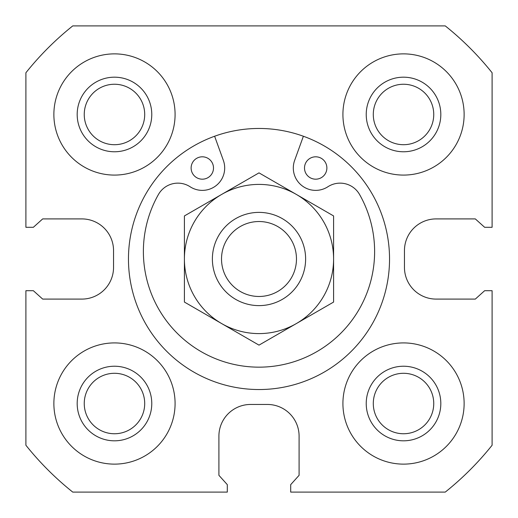 <?xml version="1.0" encoding="UTF-8"?>
<svg xmlns="http://www.w3.org/2000/svg" width="518" height="518" viewBox="0 0 518 518"><rect width="100%" height="100%" fill="white"/><g stroke="black" fill="none" stroke-linecap="round" stroke-linejoin="round"><path stroke-width="0.78" d="M436.156 218.907L475.317 218.907L484.641 227.298L492.1 227.298L492.1 72.753A298.368 298.368 0 0 0 445.247 25.9L72.753 25.9A298.368 298.368 0 0 0 25.9 72.753L25.9 227.298L33.359 227.298L42.683 218.907L81.844 218.907A31.702 31.702 0 0 1 113.546 250.608L113.546 267.392A31.702 31.702 0 0 1 81.844 299.093L42.683 299.093L33.359 290.702L25.9 290.702L25.9 445.247A298.368 298.368 0 0 0 72.753 492.1L227.298 492.1L227.298 484.641L218.907 475.317L218.907 436.156A31.702 31.702 0 0 1 250.608 404.454L267.392 404.454A31.702 31.702 0 0 1 299.093 436.156L299.093 475.317L290.702 484.641L290.702 492.1L445.247 492.1A298.368 298.368 0 0 0 492.1 445.247L492.1 290.702L484.641 290.702L475.317 299.093L436.156 299.093A31.702 31.702 0 0 1 404.454 267.392L404.454 250.608A31.702 31.702 0 0 1 436.156 218.907M175.084 114.478A60.606 60.606 0 0 0 84.175 61.992A60.606 60.606 0 0 0 84.175 166.964A60.606 60.606 0 0 0 175.084 114.478M151.774 114.478A37.296 37.296 0 0 0 95.83 82.181A37.296 37.296 0 0 0 95.83 146.775A37.296 37.296 0 0 0 151.774 114.478M440.818 114.478A37.296 37.296 0 0 0 384.874 82.181A37.296 37.296 0 0 0 384.874 146.775A37.296 37.296 0 0 0 440.818 114.478M433.747 114.478A30.225 30.225 0 0 0 388.409 88.3A30.225 30.225 0 0 0 388.409 140.656A30.225 30.225 0 0 0 433.747 114.478M464.128 114.478A60.606 60.606 0 0 0 373.219 61.992A60.606 60.606 0 0 0 373.219 166.964A60.606 60.606 0 0 0 464.128 114.478M389.536 259A130.536 130.536 0 0 0 193.732 145.953A130.536 130.536 0 0 0 193.732 372.047A130.536 130.536 0 0 0 389.536 259M175.084 403.522A60.606 60.606 0 0 0 84.175 351.036A60.606 60.606 0 0 0 84.175 456.008A60.606 60.606 0 0 0 175.084 403.522M464.128 403.522A60.606 60.606 0 0 0 373.219 351.036A60.606 60.606 0 0 0 373.219 456.008A60.606 60.606 0 0 0 464.128 403.522M144.703 114.478A30.225 30.225 0 0 0 99.365 88.3A30.225 30.225 0 0 0 99.365 140.656A30.225 30.225 0 0 0 144.703 114.478M440.818 403.522A37.296 37.296 0 0 0 384.874 371.225A37.296 37.296 0 0 0 384.874 435.819A37.296 37.296 0 0 0 440.818 403.522M433.747 403.522A30.225 30.225 0 0 0 388.409 377.344A30.225 30.225 0 0 0 388.409 429.7A30.225 30.225 0 0 0 433.747 403.522M151.774 403.522A37.296 37.296 0 0 0 95.83 371.225A37.296 37.296 0 0 0 95.83 435.819A37.296 37.296 0 0 0 151.774 403.522M144.703 403.522A30.225 30.225 0 0 0 99.365 377.344A30.225 30.225 0 0 0 99.365 429.7A30.225 30.225 0 0 0 144.703 403.522M303.38 136.24L294.645 160.386A22.378 22.378 0 0 0 327.888 186.758A22.378 22.378 0 0 1 359.55 194.47A115.618 115.618 0 0 1 259 367.158A115.618 115.618 0 0 1 158.45 194.47A22.378 22.378 0 0 1 190.112 186.758A22.378 22.378 0 0 0 223.355 160.386L214.62 136.24M326.877 168A11.189 11.189 0 0 0 310.094 158.307A11.189 11.189 0 0 0 310.094 177.687A11.189 11.189 0 0 0 326.877 168M213.5 168A11.189 11.189 0 0 0 196.717 158.307A11.189 11.189 0 0 0 196.717 177.687A11.189 11.189 0 0 0 213.5 168M305.62 259A46.62 46.62 0 0 0 235.69 218.628A46.62 46.62 0 0 0 235.69 299.372A46.62 46.62 0 0 0 305.62 259M296.471 259A37.471 37.471 0 0 0 240.261 226.547A37.471 37.471 0 0 0 240.261 291.453A37.471 37.471 0 0 0 296.471 259M184.408 302.065L184.408 215.935L221.704 194.399A74.592 74.592 0 0 0 221.704 323.601L259 345.13L333.592 302.065L333.592 215.935L259 172.87L221.704 194.399A74.592 74.592 0 0 1 333.592 259A74.592 74.592 0 0 1 221.704 323.601L184.408 302.065"/></g></svg>
